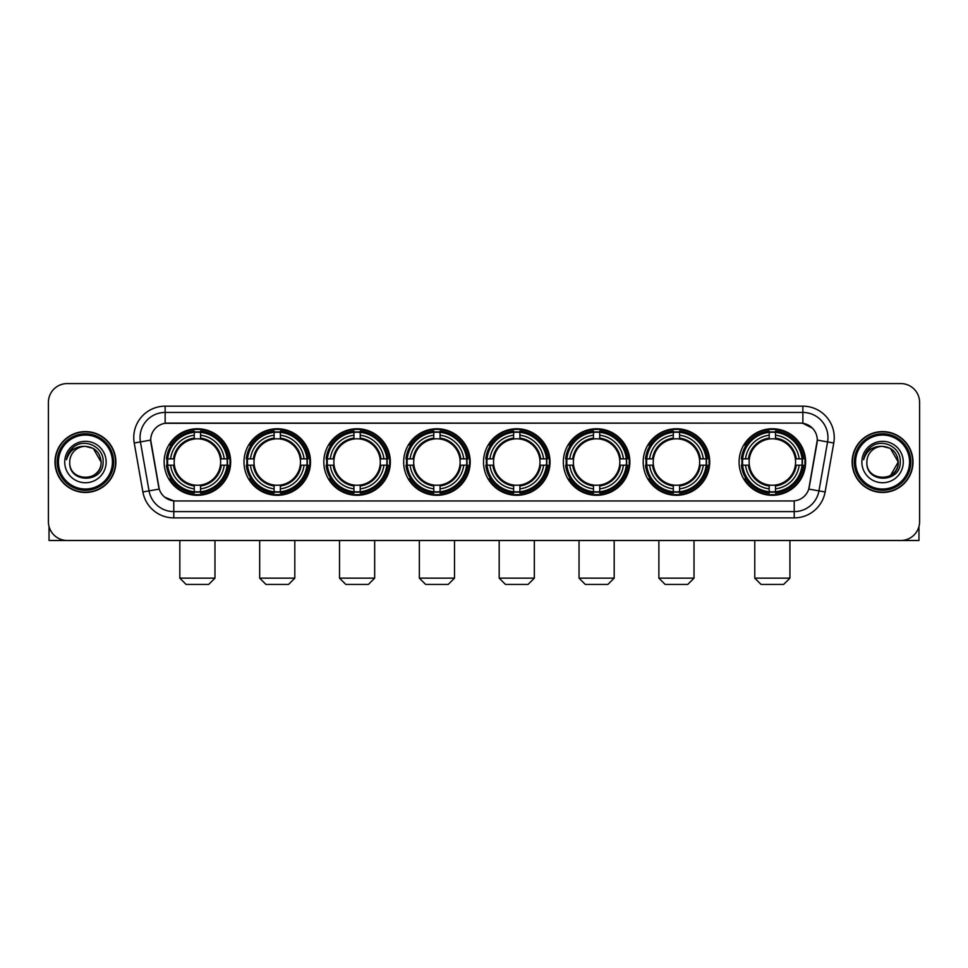 <?xml version="1.0" encoding="UTF-8"?>
<svg xmlns="http://www.w3.org/2000/svg" width="968" height="968" viewBox="0 0 968 968"><rect width="100%" height="100%" fill="white"/><g stroke="black" fill="none" stroke-linecap="round" stroke-linejoin="round"><path stroke-width="1.45" d="M483.504 462.026A33.263 33.263 0 0 0 516.767 495.301A33.263 33.263 0 0 0 550.03 462.026A33.263 33.263 0 0 0 516.767 428.764A33.263 33.263 0 0 0 483.504 462.026M243.984 462.026A33.263 33.263 0 0 0 277.247 495.301A33.263 33.263 0 0 0 310.51 462.026A33.263 33.263 0 0 0 277.247 428.764A33.263 33.263 0 0 0 243.984 462.026M323.82 462.026A33.263 33.263 0 0 0 357.083 495.301A33.263 33.263 0 0 0 390.358 462.026A33.263 33.263 0 0 0 357.083 428.764A33.263 33.263 0 0 0 323.82 462.026M403.656 462.026A33.263 33.263 0 0 0 436.931 495.301A33.263 33.263 0 0 0 470.194 462.026A33.263 33.263 0 0 0 436.931 428.764A33.263 33.263 0 0 0 403.656 462.026M563.34 462.026A33.263 33.263 0 0 0 596.603 495.301A33.263 33.263 0 0 0 629.865 462.026A33.263 33.263 0 0 0 596.603 428.764A33.263 33.263 0 0 0 563.34 462.026M643.175 462.026A33.263 33.263 0 0 0 676.438 495.301A33.263 33.263 0 0 0 709.713 462.026A33.263 33.263 0 0 0 676.438 428.764A33.263 33.263 0 0 0 643.175 462.026M739.08 462.026A33.263 33.263 0 0 0 772.355 495.301A33.263 33.263 0 0 0 805.618 462.026A33.263 33.263 0 0 0 772.355 428.764A33.263 33.263 0 0 0 739.08 462.026M164.137 462.026A33.263 33.263 0 0 0 197.411 495.301A33.263 33.263 0 0 0 230.674 462.026A33.263 33.263 0 0 0 197.411 428.764A33.263 33.263 0 0 0 164.137 462.026M142.877 491.962L134.237 443.005A31.387 31.387 0 0 1 165.141 406.173L802.859 406.173A31.387 31.387 0 0 1 833.763 443.005L825.123 491.962A31.387 31.387 0 0 1 794.22 517.892L173.78 517.892A31.387 31.387 0 0 1 142.877 491.962L149.048 490.873L140.421 441.916A25.107 25.107 0 0 1 165.141 412.441L802.859 412.441A25.107 25.107 0 0 1 827.58 441.916L818.952 490.873A25.107 25.107 0 0 1 794.22 511.612L173.78 511.612A25.107 25.107 0 0 1 149.048 490.873L159.236 489.07L150.706 440.101A16.952 16.952 0 0 0 150.972 443.005L158.716 486.94A16.952 16.952 0 0 0 175.402 500.952L792.598 500.952A16.952 16.952 0 0 0 809.284 486.94L817.028 443.005A16.952 16.952 0 0 0 800.342 423.113L167.658 423.113A16.952 16.952 0 0 0 150.706 440.065L150.899 437.548M167.125 465.172A30.444 30.444 0 0 1 167.125 458.892M742.069 465.172A30.444 30.444 0 0 1 742.069 458.892M646.164 465.172A30.444 30.444 0 0 1 646.164 458.892M566.328 465.172A30.444 30.444 0 0 1 566.328 458.892M406.645 465.172A30.444 30.444 0 0 1 406.645 458.892M326.809 465.172A30.444 30.444 0 0 1 326.809 458.892M246.973 465.172A30.444 30.444 0 0 1 246.973 458.892M486.481 465.172A30.444 30.444 0 0 1 486.481 458.892M54.995 462.026A30.444 30.444 0 0 0 85.438 492.47A30.444 30.444 0 0 0 115.87 462.026A30.444 30.444 0 0 0 85.438 431.595A30.444 30.444 0 0 0 54.995 462.026M852.13 462.026A30.444 30.444 0 0 0 882.562 492.47A30.444 30.444 0 0 0 913.005 462.026A30.444 30.444 0 0 0 882.562 431.595A30.444 30.444 0 0 0 852.13 462.026M165.141 406.173L165.141 423.306L800.342 423.113L802.859 423.306L812.321 428.074M792.598 500.952L175.402 500.952M173.78 517.892L173.78 500.867L164.729 497.165M833.763 443.005L817.295 440.101L808.764 489.07L825.123 491.962M919.6 402.398A18.828 18.828 0 0 0 900.772 383.57L67.228 383.57A18.828 18.828 0 0 0 48.4 402.398L48.4 521.655A18.828 18.828 0 0 0 67.228 540.495L900.772 540.495A18.828 18.828 0 0 0 919.6 521.655L919.6 402.398L919.6 521.655M48.4 402.398L48.4 521.655M900.772 383.57L67.228 383.57M67.228 540.495L900.772 540.495M49.029 526.483L49.029 540.495L121.835 540.495M112.421 462.026A26.995 26.995 0 0 0 85.438 435.043A26.995 26.995 0 0 0 58.443 462.026A26.995 26.995 0 0 0 85.438 489.021A26.995 26.995 0 0 0 112.421 462.026M113.68 462.026A28.241 28.241 0 0 0 85.438 433.785A28.241 28.241 0 0 0 57.185 462.026A28.241 28.241 0 0 0 85.438 490.28A28.241 28.241 0 0 0 113.68 462.026M115.555 462.026A30.129 30.129 0 0 0 85.438 431.909A30.129 30.129 0 0 0 55.309 462.026A30.129 30.129 0 0 0 85.438 492.155A30.129 30.129 0 0 0 115.555 462.026M101.12 462.026C100.188 452.504 94.961 447.264 85.438 446.345L93.279 448.438L101.12 462.026L93.279 448.438L85.438 446.345L93.279 448.438L101.12 462.026L93.279 448.438L85.438 446.345L93.279 448.438L101.12 462.026C102.088 482.27 68.776 482.27 69.744 462.026C68.341 483.806 103.842 483.322 103.104 462.026C104.266 447.083 84.688 437.584 73.399 447.216C69.466 450.507 67.155 454.682 66.477 459.752C69.442 450.398 75.758 445.933 85.438 446.345L93.279 448.438L101.12 462.026C102.088 482.27 68.776 482.27 69.744 462.026C68.776 482.27 102.088 482.27 101.12 462.026C102.088 482.27 68.776 482.27 69.744 462.026C68.776 482.27 102.088 482.27 101.12 462.026C102.088 482.27 68.776 482.27 69.744 462.026C68.776 482.27 102.088 482.27 101.12 462.026C102.088 482.27 68.776 482.27 69.744 462.026C68.776 482.27 102.088 482.27 101.12 462.026C102.088 482.27 68.776 482.27 69.744 462.026C68.776 482.27 102.088 482.27 101.12 462.026C102.088 482.27 68.776 482.27 69.744 462.026C68.776 482.27 102.088 482.27 101.12 462.026C102.088 482.27 68.776 482.27 69.744 462.026A15.694 15.694 0 0 1 85.438 446.345L93.279 448.438L101.12 462.026C101.749 474.211 86.092 482.306 76.532 474.961M64.723 462.026A20.715 20.715 0 0 0 85.438 482.742A20.715 20.715 0 0 0 106.141 462.026A20.715 20.715 0 0 0 85.438 441.323A20.715 20.715 0 0 0 64.723 462.026M73.399 447.216L68.764 452.721M68.486 453.254L68.897 452.492L68.486 453.254M208.701 584.43L186.11 584.43L179.83 578.15L214.981 578.15L208.701 584.43M200.545 491.744L200.545 493.002A31.133 31.133 0 0 0 228.387 465.172L227.117 465.172A29.875 29.875 0 0 1 200.545 491.744L200.545 488.84A26.995 26.995 0 0 0 224.213 465.172L220.414 465.172A23.22 23.22 0 0 0 200.545 439.024L200.545 432.321A29.875 29.875 0 0 1 227.117 458.892L228.387 458.892A31.133 31.133 0 0 0 200.545 431.062L200.545 432.321M167.694 465.172L166.436 465.172A31.133 31.133 0 0 0 194.266 493.002L194.266 491.744A29.875 29.875 0 0 1 167.694 465.172L170.598 465.172A26.995 26.995 0 0 0 194.266 488.84L194.266 485.041A23.22 23.22 0 0 0 220.414 465.172L221.345 465.172A24.139 24.139 0 0 1 200.545 485.972L200.545 488.84M194.266 432.321L194.266 431.062A31.133 31.133 0 0 0 166.436 458.892L167.694 458.892A29.875 29.875 0 0 1 194.266 432.321L194.266 435.225A26.995 26.995 0 0 0 170.598 458.892L174.397 458.892A23.22 23.22 0 0 0 194.266 485.041L194.266 485.972A24.139 24.139 0 0 1 173.466 465.172L170.598 465.172M167.754 465.172A29.814 29.814 0 0 1 167.754 458.892M200.545 432.381A29.814 29.814 0 0 0 194.266 432.381M227.056 458.892A29.814 29.814 0 0 1 227.056 465.172M227.117 458.892L224.213 458.892A26.995 26.995 0 0 0 200.545 435.225M224.213 465.172L227.117 465.172M194.266 488.84L194.266 491.744M220.414 458.892L224.213 458.892M200.545 485.077L200.545 485.972M194.266 485.041A23.22 23.22 0 0 1 174.397 465.172L173.466 465.172M200.545 491.684A29.814 29.814 0 0 1 194.266 491.684M170.598 458.892L167.694 458.892M194.266 438.976L194.266 435.225M200.545 439.024A23.22 23.22 0 0 0 174.397 458.892L173.466 458.892A24.139 24.139 0 0 1 194.266 438.093M200.545 438.988L200.545 438.093A24.139 24.139 0 0 1 221.345 458.892M171.288 445.086L169.509 445.086A32.634 32.634 0 0 1 230.045 462.026A32.634 32.634 0 0 1 169.509 478.978L171.288 478.978M288.549 584.43L265.946 584.43L259.678 578.15L294.817 578.15L288.549 584.43M280.381 491.744L280.381 493.002A31.133 31.133 0 0 0 308.223 465.172L306.953 465.172A29.875 29.875 0 0 1 280.381 491.744L280.381 488.84A26.995 26.995 0 0 0 304.049 465.172L300.262 465.172A23.22 23.22 0 0 0 280.381 439.024L280.381 432.321A29.875 29.875 0 0 1 306.953 458.892L308.223 458.892A31.133 31.133 0 0 0 280.381 431.062L280.381 432.321M247.53 465.172L246.271 465.172A31.133 31.133 0 0 0 274.113 493.002L274.113 491.744A29.875 29.875 0 0 1 247.53 465.172L250.446 465.172A26.995 26.995 0 0 0 274.113 488.84L274.113 485.041A23.22 23.22 0 0 0 300.262 465.172L301.181 465.172A24.139 24.139 0 0 1 280.381 485.972L280.381 488.84M274.113 432.321L274.113 431.062A31.133 31.133 0 0 0 246.271 458.892L247.53 458.892A29.875 29.875 0 0 1 274.113 432.321L274.113 435.225A26.995 26.995 0 0 0 250.446 458.892L254.233 458.892A23.22 23.22 0 0 0 274.113 485.041L274.113 485.972A24.139 24.139 0 0 1 253.313 465.172L250.446 465.172M247.602 465.172A29.814 29.814 0 0 1 247.602 458.892M280.381 432.381A29.814 29.814 0 0 0 274.113 432.381M306.892 458.892A29.814 29.814 0 0 1 306.892 465.172M306.953 458.892L304.049 458.892A26.995 26.995 0 0 0 280.381 435.225M304.049 465.172L306.953 465.172M274.113 488.84L274.113 491.744M300.262 458.892L304.049 458.892M280.381 485.077L280.381 485.972M274.113 485.041A23.22 23.22 0 0 1 254.233 465.172L253.313 465.172M280.381 491.684A29.814 29.814 0 0 1 274.113 491.684M250.446 458.892L247.53 458.892M274.113 438.976L274.113 435.225M280.381 439.024A23.22 23.22 0 0 0 254.233 458.892L253.313 458.892A24.139 24.139 0 0 1 274.113 438.093M280.381 438.988L280.381 438.093A24.139 24.139 0 0 1 301.181 458.892M251.136 445.086L249.357 445.086A32.634 32.634 0 0 1 309.881 462.026A32.634 32.634 0 0 1 249.357 478.978L251.136 478.978M368.385 584.43L345.794 584.43L339.514 578.15L374.664 578.15L368.385 584.43M360.229 491.744L360.229 493.002A31.133 31.133 0 0 0 388.059 465.172L386.801 465.172A29.875 29.875 0 0 1 360.229 491.744L360.229 488.84A26.995 26.995 0 0 0 383.897 465.172L380.097 465.172A23.22 23.22 0 0 0 360.229 439.024L360.229 432.321A29.875 29.875 0 0 1 386.801 458.892L388.059 458.892A31.133 31.133 0 0 0 360.229 431.062L360.229 432.321M327.378 465.172L326.107 465.172A31.133 31.133 0 0 0 353.949 493.002L353.949 491.744A29.875 29.875 0 0 1 327.378 465.172L330.282 465.172A26.995 26.995 0 0 0 353.949 488.84L353.949 485.041A23.22 23.22 0 0 0 380.097 465.172L381.029 465.172A24.139 24.139 0 0 1 360.229 485.972L360.229 488.84M353.949 432.321L353.949 431.062A31.133 31.133 0 0 0 326.107 458.892L327.378 458.892A29.875 29.875 0 0 1 353.949 432.321L353.949 435.225A26.995 26.995 0 0 0 330.282 458.892L334.081 458.892A23.22 23.22 0 0 0 353.949 485.041L353.949 485.972A24.139 24.139 0 0 1 333.149 465.172L330.282 465.172M327.438 465.172A29.814 29.814 0 0 1 327.438 458.892M360.229 432.381A29.814 29.814 0 0 0 353.949 432.381M386.74 458.892A29.814 29.814 0 0 1 386.74 465.172M386.801 458.892L383.897 458.892A26.995 26.995 0 0 0 360.229 435.225M383.897 465.172L386.801 465.172M353.949 488.84L353.949 491.744M380.097 458.892L383.897 458.892M360.229 485.077L360.229 485.972M353.949 485.041A23.22 23.22 0 0 1 334.081 465.172L333.149 465.172M360.229 491.684A29.814 29.814 0 0 1 353.949 491.684M330.282 458.892L327.378 458.892M353.949 438.976L353.949 435.225M360.229 439.024A23.22 23.22 0 0 0 334.081 458.892L333.149 458.892A24.139 24.139 0 0 1 353.949 438.093M360.229 438.988L360.229 438.093A24.139 24.139 0 0 1 381.029 458.892M330.971 445.086L329.193 445.086A32.634 32.634 0 0 1 389.729 462.026A32.634 32.634 0 0 1 329.193 478.978L330.971 478.978M448.22 584.43L425.63 584.43L419.35 578.15L454.5 578.15L448.22 584.43M440.065 491.744L440.065 493.002A31.133 31.133 0 0 0 467.895 465.172L466.636 465.172A29.875 29.875 0 0 1 440.065 491.744L440.065 488.84A26.995 26.995 0 0 0 463.732 465.172L459.933 465.172A23.22 23.22 0 0 0 440.065 439.024L440.065 432.321A29.875 29.875 0 0 1 466.636 458.892L467.895 458.892A31.133 31.133 0 0 0 440.065 431.062L440.065 432.321M407.213 465.172L405.955 465.172A31.133 31.133 0 0 0 433.785 493.002L433.785 491.744A29.875 29.875 0 0 1 407.213 465.172L410.117 465.172A26.995 26.995 0 0 0 433.785 488.84L433.785 485.041A23.22 23.22 0 0 0 459.933 465.172L460.865 465.172A24.139 24.139 0 0 1 440.065 485.972L440.065 488.84M433.785 432.321L433.785 431.062A31.133 31.133 0 0 0 405.955 458.892L407.213 458.892A29.875 29.875 0 0 1 433.785 432.321L433.785 435.225A26.995 26.995 0 0 0 410.117 458.892L413.917 458.892A23.22 23.22 0 0 0 433.785 485.041L433.785 485.972A24.139 24.139 0 0 1 412.985 465.172L410.117 465.172M407.274 465.172A29.814 29.814 0 0 1 407.274 458.892M440.065 432.381A29.814 29.814 0 0 0 433.785 432.381M466.576 458.892A29.814 29.814 0 0 1 466.576 465.172M466.636 458.892L463.732 458.892A26.995 26.995 0 0 0 440.065 435.225M463.732 465.172L466.636 465.172M433.785 488.84L433.785 491.744M459.933 458.892L463.732 458.892M440.065 485.077L440.065 485.972M433.785 485.041A23.22 23.22 0 0 1 413.917 465.172L412.985 465.172M440.065 491.684A29.814 29.814 0 0 1 433.785 491.684M410.117 458.892L407.213 458.892M433.785 438.976L433.785 435.225M440.065 439.024A23.22 23.22 0 0 0 413.917 458.892L412.985 458.892A24.139 24.139 0 0 1 433.785 438.093M440.065 438.988L440.065 438.093A24.139 24.139 0 0 1 460.865 458.892M410.807 445.086L409.028 445.086A32.634 32.634 0 0 1 469.565 462.026A32.634 32.634 0 0 1 409.028 478.978L410.807 478.978M528.056 584.43L505.465 584.43L499.185 578.15L534.336 578.15L528.056 584.43M519.901 491.744L519.901 493.002A31.133 31.133 0 0 0 547.743 465.172L546.472 465.172A29.875 29.875 0 0 1 519.901 491.744L519.901 488.84A26.995 26.995 0 0 0 543.568 465.172L539.769 465.172A23.22 23.22 0 0 0 519.901 439.024L519.901 432.321A29.875 29.875 0 0 1 546.472 458.892L547.743 458.892A31.133 31.133 0 0 0 519.901 431.062L519.901 432.321M487.049 465.172L485.791 465.172A31.133 31.133 0 0 0 513.621 493.002L513.621 491.744A29.875 29.875 0 0 1 487.049 465.172L489.953 465.172A26.995 26.995 0 0 0 513.621 488.84L513.621 485.041A23.22 23.22 0 0 0 539.769 465.172L540.701 465.172A24.139 24.139 0 0 1 519.901 485.972L519.901 488.84M513.621 432.321L513.621 431.062A31.133 31.133 0 0 0 485.791 458.892L487.049 458.892A29.875 29.875 0 0 1 513.621 432.321L513.621 435.225A26.995 26.995 0 0 0 489.953 458.892L493.753 458.892A23.22 23.22 0 0 0 513.621 485.041L513.621 485.972A24.139 24.139 0 0 1 492.821 465.172L489.953 465.172M487.11 465.172A29.814 29.814 0 0 1 487.11 458.892M519.901 432.381A29.814 29.814 0 0 0 513.621 432.381M546.412 458.892A29.814 29.814 0 0 1 546.412 465.172M546.472 458.892L543.568 458.892A26.995 26.995 0 0 0 519.901 435.225M543.568 465.172L546.472 465.172M513.621 488.84L513.621 491.744M539.769 458.892L543.568 458.892M519.901 485.077L519.901 485.972M513.621 485.041A23.22 23.22 0 0 1 493.753 465.172L492.821 465.172M519.901 491.684A29.814 29.814 0 0 1 513.621 491.684M489.953 458.892L487.049 458.892M513.621 438.976L513.621 435.225M519.901 439.024A23.22 23.22 0 0 0 493.753 458.892L492.821 458.892A24.139 24.139 0 0 1 513.621 438.093M519.901 438.988L519.901 438.093A24.139 24.139 0 0 1 540.701 458.892M490.643 445.086L488.864 445.086A32.634 32.634 0 0 1 549.4 462.026A32.634 32.634 0 0 1 488.864 478.978L490.643 478.978M607.904 584.43L585.301 584.43L579.033 578.15L614.184 578.15L607.904 584.43M599.736 491.744L599.736 493.002A31.133 31.133 0 0 0 627.579 465.172L626.32 465.172A29.875 29.875 0 0 1 599.736 491.744L599.736 488.84A26.995 26.995 0 0 0 623.404 465.172L619.617 465.172A23.22 23.22 0 0 0 599.736 439.024L599.736 432.321A29.875 29.875 0 0 1 626.32 458.892L627.579 458.892A31.133 31.133 0 0 0 599.736 431.062L599.736 432.321M566.897 465.172L565.627 465.172A31.133 31.133 0 0 0 593.469 493.002L593.469 491.744A29.875 29.875 0 0 1 566.897 465.172L569.801 465.172A26.995 26.995 0 0 0 593.469 488.84L593.469 485.041A23.22 23.22 0 0 0 619.617 465.172L620.536 465.172A24.139 24.139 0 0 1 599.736 485.972L599.736 488.84M593.469 432.321L593.469 431.062A31.133 31.133 0 0 0 565.627 458.892L566.897 458.892A29.875 29.875 0 0 1 593.469 432.321L593.469 435.225A26.995 26.995 0 0 0 569.801 458.892L573.588 458.892A23.22 23.22 0 0 0 593.469 485.041L593.469 485.972A24.139 24.139 0 0 1 572.669 465.172L569.801 465.172M566.958 465.172A29.814 29.814 0 0 1 566.958 458.892M599.736 432.381A29.814 29.814 0 0 0 593.469 432.381M626.248 458.892A29.814 29.814 0 0 1 626.248 465.172M626.32 458.892L623.404 458.892A26.995 26.995 0 0 0 599.736 435.225M623.404 465.172L626.32 465.172M593.469 488.84L593.469 491.744M619.617 458.892L623.404 458.892M599.736 485.077L599.736 485.972M593.469 485.041A23.22 23.22 0 0 1 573.588 465.172L572.669 465.172M599.736 491.684A29.814 29.814 0 0 1 593.469 491.684M569.801 458.892L566.897 458.892M593.469 438.976L593.469 435.225M599.736 439.024A23.22 23.22 0 0 0 573.588 458.892L572.669 458.892A24.139 24.139 0 0 1 593.469 438.093M599.736 438.988L599.736 438.093A24.139 24.139 0 0 1 620.536 458.892M570.491 445.086L568.712 445.086A32.634 32.634 0 0 1 629.236 462.026A32.634 32.634 0 0 1 568.712 478.978L570.491 478.978M687.74 584.43L665.149 584.43L658.869 578.15L694.02 578.15L687.74 584.43M679.584 491.744L679.584 493.002A31.133 31.133 0 0 0 707.414 465.172L706.156 465.172A29.875 29.875 0 0 1 679.584 491.744L679.584 488.84A26.995 26.995 0 0 0 703.252 465.172L699.453 465.172A23.22 23.22 0 0 0 679.584 439.024L679.584 432.321A29.875 29.875 0 0 1 706.156 458.892L707.414 458.892A31.133 31.133 0 0 0 679.584 431.062L679.584 432.321M646.733 465.172L645.475 465.172A31.133 31.133 0 0 0 673.305 493.002L673.305 491.744A29.875 29.875 0 0 1 646.733 465.172L649.637 465.172A26.995 26.995 0 0 0 673.305 488.84L673.305 485.041A23.22 23.22 0 0 0 699.453 465.172L700.384 465.172A24.139 24.139 0 0 1 679.584 485.972L679.584 488.84M673.305 432.321L673.305 431.062A31.133 31.133 0 0 0 645.475 458.892L646.733 458.892A29.875 29.875 0 0 1 673.305 432.321L673.305 435.225A26.995 26.995 0 0 0 649.637 458.892L653.436 458.892A23.22 23.22 0 0 0 673.305 485.041L673.305 485.972A24.139 24.139 0 0 1 652.505 465.172L649.637 465.172M646.793 465.172A29.814 29.814 0 0 1 646.793 458.892M679.584 432.381A29.814 29.814 0 0 0 673.305 432.381M706.095 458.892A29.814 29.814 0 0 1 706.095 465.172M706.156 458.892L703.252 458.892A26.995 26.995 0 0 0 679.584 435.225M703.252 465.172L706.156 465.172M673.305 488.84L673.305 491.744M699.453 458.892L703.252 458.892M679.584 485.077L679.584 485.972M673.305 485.041A23.22 23.22 0 0 1 653.436 465.172L652.505 465.172M679.584 491.684A29.814 29.814 0 0 1 673.305 491.684M649.637 458.892L646.733 458.892M673.305 438.976L673.305 435.225M679.584 439.024A23.22 23.22 0 0 0 653.436 458.892L652.505 458.892A24.139 24.139 0 0 1 673.305 438.093M679.584 438.988L679.584 438.093A24.139 24.139 0 0 1 700.384 458.892M650.327 445.086L648.548 445.086A32.634 32.634 0 0 1 709.084 462.026A32.634 32.634 0 0 1 648.548 478.978L650.327 478.978M783.644 584.43L761.054 584.43L754.774 578.15L789.924 578.15L783.644 584.43M775.489 491.744L775.489 493.002A31.133 31.133 0 0 0 803.319 465.172L802.061 465.172A29.875 29.875 0 0 1 775.489 491.744L775.489 488.84A26.995 26.995 0 0 0 799.157 465.172L795.357 465.172A23.22 23.22 0 0 0 775.489 439.024L775.489 432.321A29.875 29.875 0 0 1 802.061 458.892L803.319 458.892A31.133 31.133 0 0 0 775.489 431.062L775.489 432.321M742.637 465.172L741.379 465.172A31.133 31.133 0 0 0 769.209 493.002L769.209 491.744A29.875 29.875 0 0 1 742.637 465.172L745.541 465.172A26.995 26.995 0 0 0 769.209 488.84L769.209 485.041A23.22 23.22 0 0 0 795.357 465.172L796.289 465.172A24.139 24.139 0 0 1 775.489 485.972L775.489 488.84M769.209 432.321L769.209 431.062A31.133 31.133 0 0 0 741.379 458.892L742.637 458.892A29.875 29.875 0 0 1 769.209 432.321L769.209 435.225A26.995 26.995 0 0 0 745.541 458.892L749.341 458.892A23.22 23.22 0 0 0 769.209 485.041L769.209 485.972A24.139 24.139 0 0 1 748.409 465.172L745.541 465.172M742.698 465.172A29.814 29.814 0 0 1 742.698 458.892M775.489 432.381A29.814 29.814 0 0 0 769.209 432.381M802 458.892A29.814 29.814 0 0 1 802 465.172M802.061 458.892L799.157 458.892A26.995 26.995 0 0 0 775.489 435.225M799.157 465.172L802.061 465.172M769.209 488.84L769.209 491.744M795.357 458.892L799.157 458.892M775.489 485.077L775.489 485.972M769.209 485.041A23.22 23.22 0 0 1 749.341 465.172L748.409 465.172M775.489 491.684A29.814 29.814 0 0 1 769.209 491.684M745.541 458.892L742.637 458.892M769.209 438.976L769.209 435.225M775.489 439.024A23.22 23.22 0 0 0 749.341 458.892L748.409 458.892A24.139 24.139 0 0 1 769.209 438.093M775.489 438.988L775.489 438.093A24.139 24.139 0 0 1 796.289 458.892M746.231 445.086L744.452 445.086A32.634 32.634 0 0 1 804.989 462.026A32.634 32.634 0 0 1 744.452 478.978L746.231 478.978M918.971 526.483L918.971 540.495L846.165 540.495M909.557 462.026A26.995 26.995 0 0 0 882.562 435.043A26.995 26.995 0 0 0 855.579 462.026A26.995 26.995 0 0 0 882.562 489.021A26.995 26.995 0 0 0 909.557 462.026M910.815 462.026A28.241 28.241 0 0 0 882.562 433.785A28.241 28.241 0 0 0 854.32 462.026A28.241 28.241 0 0 0 882.562 490.28A28.241 28.241 0 0 0 910.815 462.026M912.691 462.026A30.129 30.129 0 0 0 882.562 431.909A30.129 30.129 0 0 0 852.445 462.026A30.129 30.129 0 0 0 882.562 492.155A30.129 30.129 0 0 0 912.691 462.026M897.336 456.714L898.256 462.026L890.415 448.438L882.562 446.345L890.415 448.438L898.256 462.026L890.415 448.438L882.562 446.345L890.415 448.438L898.256 462.026L890.415 448.438L882.562 446.345L890.415 448.438L898.256 462.026C899.224 482.27 865.912 482.27 866.88 462.026C865.477 483.806 900.978 483.322 900.24 462.026C901.402 447.083 881.824 437.584 870.534 447.216C866.602 450.507 864.291 454.682 863.613 459.752C866.578 450.398 872.894 445.933 882.562 446.345L890.415 448.438L898.256 462.026C899.224 482.27 865.912 482.27 866.88 462.026C865.912 482.27 899.224 482.27 898.256 462.026L890.415 475.627L898.256 462.026C899.224 482.27 865.912 482.27 866.88 462.026C865.912 482.27 899.224 482.27 898.256 462.026C899.224 482.27 865.912 482.27 866.88 462.026C865.912 482.27 899.224 482.27 898.256 462.026C899.224 482.27 865.912 482.27 866.88 462.026C865.912 482.27 899.224 482.27 898.256 462.026C899.224 482.27 865.912 482.27 866.88 462.026C865.912 482.27 899.224 482.27 898.256 462.026C899.224 482.27 865.912 482.27 866.88 462.026A15.694 15.694 0 0 1 882.562 446.345L890.415 448.438L898.256 462.026C898.885 474.211 883.227 482.306 873.668 474.961M882.562 446.345C892.097 447.264 897.324 452.504 898.256 462.026M861.859 462.026A20.715 20.715 0 0 0 882.562 482.742A20.715 20.715 0 0 0 903.277 462.026A20.715 20.715 0 0 0 882.562 441.323A20.715 20.715 0 0 0 861.859 462.026M870.534 447.216L865.9 452.721M865.622 453.254L866.033 452.492M802.859 406.173L802.859 423.306M134.237 443.005L140.421 441.916A25.107 25.107 0 0 1 140.033 437.548M140.421 441.916L150.706 440.101M794.22 500.867L794.22 517.892M200.545 485.041A23.22 23.22 0 0 0 220.414 465.172M194.266 491.962A30.093 30.093 0 0 0 200.545 491.962M227.335 465.172A30.093 30.093 0 0 0 227.335 458.892M200.545 432.103A30.093 30.093 0 0 0 194.266 432.103M280.381 485.041A23.22 23.22 0 0 0 300.262 465.172M274.113 491.962A30.093 30.093 0 0 0 280.381 491.962M307.183 465.172A30.093 30.093 0 0 0 307.183 458.892M280.381 432.103A30.093 30.093 0 0 0 274.113 432.103M360.229 485.041A23.22 23.22 0 0 0 380.097 465.172M353.949 491.962A30.093 30.093 0 0 0 360.229 491.962M387.019 465.172A30.093 30.093 0 0 0 387.019 458.892M360.229 432.103A30.093 30.093 0 0 0 353.949 432.103M440.065 485.041A23.22 23.22 0 0 0 459.933 465.172M433.785 491.962A30.093 30.093 0 0 0 440.065 491.962M466.854 465.172A30.093 30.093 0 0 0 466.854 458.892M440.065 432.103A30.093 30.093 0 0 0 433.785 432.103M519.901 485.041A23.22 23.22 0 0 0 539.769 465.172M513.621 491.962A30.093 30.093 0 0 0 519.901 491.962M546.69 465.172A30.093 30.093 0 0 0 546.69 458.892M519.901 432.103A30.093 30.093 0 0 0 513.621 432.103M599.736 485.041A23.22 23.22 0 0 0 619.617 465.172M593.469 491.962A30.093 30.093 0 0 0 599.736 491.962M626.538 465.172A30.093 30.093 0 0 0 626.538 458.892M599.736 432.103A30.093 30.093 0 0 0 593.469 432.103M679.584 485.041A23.22 23.22 0 0 0 699.453 465.172M673.305 491.962A30.093 30.093 0 0 0 679.584 491.962M706.374 465.172A30.093 30.093 0 0 0 706.374 458.892M679.584 432.103A30.093 30.093 0 0 0 673.305 432.103M775.489 485.041A23.22 23.22 0 0 0 795.357 465.172M769.209 491.962A30.093 30.093 0 0 0 775.489 491.962M802.278 465.172A30.093 30.093 0 0 0 802.278 458.892M775.489 432.103A30.093 30.093 0 0 0 769.209 432.103M214.981 540.495L214.981 578.15M179.83 540.495L179.83 578.15M294.817 540.495L294.817 578.15M259.678 540.495L259.678 578.15M374.664 540.495L374.664 578.15M339.514 540.495L339.514 578.15M454.5 540.495L454.5 578.15M419.35 540.495L419.35 578.15M534.336 540.495L534.336 578.15M499.185 540.495L499.185 578.15M614.184 540.495L614.184 578.15M579.033 540.495L579.033 578.15M694.02 540.495L694.02 578.15M658.869 540.495L658.869 578.15M789.924 540.495L789.924 578.15M754.774 540.495L754.774 578.15"/></g></svg>
